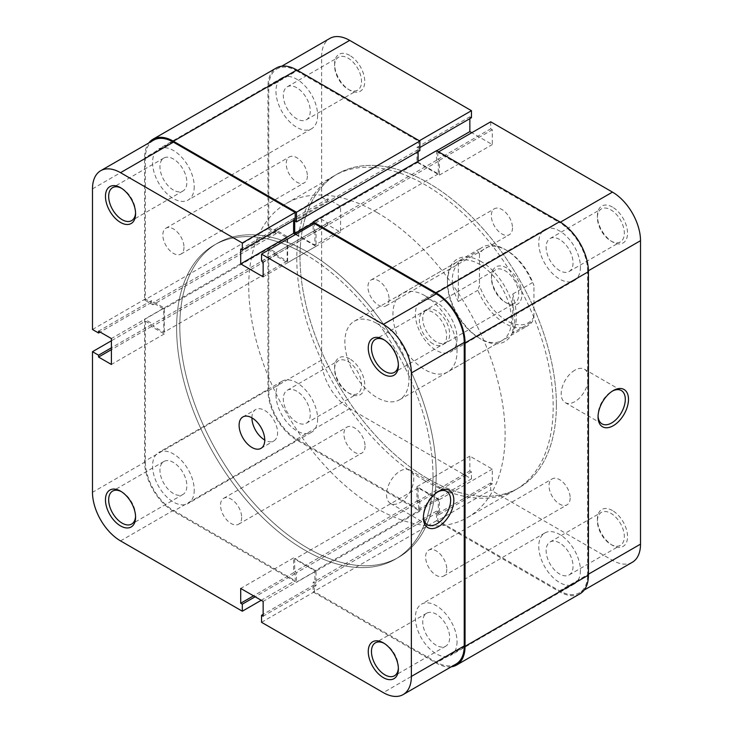 <?xml version="1.0" encoding="UTF-8"?>
<svg xmlns="http://www.w3.org/2000/svg" width="733" height="733" viewBox="0 0 733 733"><rect width="100%" height="100%" fill="white"/><g stroke="black" fill="none" stroke-linecap="round" stroke-linejoin="round"><path stroke-width="0.55" stroke-dasharray="3.67 2.75" d="M612.476 510.553A21.303 12.296 -120 0 0 597.413 519.248A21.303 12.296 -120 0 0 612.476 545.334L612.476 545.334A21.303 12.296 -120 0 0 627.54 536.638A21.303 12.296 -120 0 0 612.476 510.553M610.873 544.408L612.476 545.334L610.873 544.408A19.04 10.986 60 0 1 597.413 521.099A19.04 10.986 60 0 1 601.353 512.385A19.04 10.986 60 0 1 610.873 513.32A19.04 10.986 60 0 1 623.307 530.096A19.04 10.986 60 0 1 620.384 545.352A19.04 10.986 60 0 1 610.873 544.408M612.476 207.091A21.303 12.296 -120 0 0 597.413 215.786A21.303 12.296 -120 0 0 612.476 241.881L612.476 241.881A21.303 12.296 -120 0 0 627.54 233.186A21.303 12.296 -120 0 0 612.476 207.091M610.873 240.955L612.476 241.881L610.873 240.955A19.04 10.986 60 0 1 597.413 217.637A19.04 10.986 60 0 1 601.353 208.923A19.04 10.986 60 0 1 610.873 209.867A19.04 10.986 60 0 1 623.307 226.644A19.04 10.986 60 0 1 620.384 241.899A19.04 10.986 60 0 1 610.873 240.955M349.678 358.822A21.303 12.296 -120 0 0 334.615 367.517A21.303 12.296 -120 0 0 349.678 393.612L349.678 393.612A21.303 12.296 -120 0 0 364.741 384.917A21.303 12.296 -120 0 0 349.678 358.822M348.074 392.686L349.678 393.612L348.074 392.686A19.04 10.986 60 0 1 334.615 369.368A19.04 10.986 60 0 1 338.554 360.654A19.04 10.986 60 0 1 348.074 361.598A19.04 10.986 60 0 1 360.508 378.375A19.04 10.986 60 0 1 357.594 393.63A19.04 10.986 60 0 1 348.074 392.686M349.678 55.369A21.303 12.296 -120 0 0 334.615 64.064A21.303 12.296 -120 0 0 349.678 90.159L349.678 90.159A21.303 12.296 -120 0 0 364.741 81.455A21.303 12.296 -120 0 0 349.678 55.369M348.074 89.234L349.678 90.159L348.074 89.234A19.04 10.986 60 0 1 334.615 65.915A19.04 10.986 60 0 1 338.554 57.201A19.04 10.986 60 0 1 348.074 58.145A19.04 10.986 60 0 1 360.508 74.922A19.04 10.986 60 0 1 357.594 90.168A19.04 10.986 60 0 1 348.074 89.234M612.449 391.055A19.26 11.123 120 0 0 611.67 391.477L613.274 390.552L611.67 391.477A19.26 11.123 120 0 0 598.055 415.07A19.26 11.123 120 0 0 598.073 415.959M481.077 261.498A47.59 27.478 -120 0 0 447.423 280.922A47.59 27.478 -120 0 0 481.077 339.205L481.077 339.205A47.59 27.478 -120 0 0 514.722 319.78A47.59 27.478 -120 0 0 481.077 261.498M479.474 338.279L481.077 339.205L479.474 338.279A45.327 26.168 60 0 1 447.423 282.773A45.327 26.168 60 0 1 456.806 262.029A45.327 26.168 60 0 1 479.474 264.274A45.327 26.168 60 0 1 509.078 304.213A45.327 26.168 60 0 1 502.132 340.524A45.327 26.168 60 0 1 479.474 338.279M296.792 391.202A19.04 10.986 -120 0 0 287.281 390.258A19.04 10.986 -120 0 0 284.358 405.514A19.04 10.986 -120 0 0 296.792 422.29A19.04 10.986 -120 0 0 306.312 423.234A19.04 10.986 -120 0 0 309.234 407.979A19.04 10.986 -120 0 0 296.792 391.202M296.792 87.749A19.04 10.986 -120 0 0 287.281 86.806A19.04 10.986 -120 0 0 284.358 102.061A19.04 10.986 -120 0 0 296.792 118.838A19.04 10.986 -120 0 0 306.312 119.781A19.04 10.986 -120 0 0 309.234 104.526A19.04 10.986 -120 0 0 296.792 87.749M559.591 239.471A19.04 10.986 -120 0 0 550.071 238.527A19.04 10.986 -120 0 0 547.157 253.783A19.04 10.986 -120 0 0 559.591 270.559A19.04 10.986 -120 0 0 569.11 271.503A19.04 10.986 -120 0 0 572.024 256.248A19.04 10.986 -120 0 0 559.591 239.471M559.591 542.933A19.04 10.986 -120 0 0 550.071 541.989A19.04 10.986 -120 0 0 547.157 557.236A19.04 10.986 -120 0 0 559.591 574.012A19.04 10.986 -120 0 0 569.11 574.956A19.04 10.986 -120 0 0 572.024 559.7A19.04 10.986 -120 0 0 559.591 542.933M574.819 370.202A19.26 11.123 120 0 0 562.229 387.171A19.26 11.123 120 0 0 565.189 402.609A19.26 11.123 120 0 0 574.819 401.657A19.26 11.123 120 0 0 587.399 384.678A19.26 11.123 120 0 0 584.448 369.249A19.26 11.123 120 0 0 574.819 370.202M424.984 295.729A45.327 26.168 -120 0 0 402.325 293.484A45.327 26.168 -120 0 0 395.38 329.795A45.327 26.168 -120 0 0 424.984 369.734A45.327 26.168 -120 0 0 447.652 371.979A45.327 26.168 -120 0 0 454.597 335.668A45.327 26.168 -120 0 0 424.984 295.729M428.191 478.906A181.298 104.672 -120 0 0 518.836 487.885A181.298 104.672 -120 0 0 546.626 342.613A181.298 104.672 -120 0 0 428.191 182.856A181.298 104.672 -120 0 0 337.546 173.877A181.298 104.672 -120 0 0 309.757 319.148A181.298 104.672 -120 0 0 428.191 478.906M424.984 480.756A181.298 104.672 -120 0 0 515.638 489.736A181.298 104.672 -120 0 0 543.428 344.464A181.298 104.672 -120 0 0 424.984 184.707A181.298 104.672 -120 0 0 334.34 175.728A181.298 104.672 -120 0 0 306.55 320.999A181.298 104.672 -120 0 0 424.984 480.756M418.58 509.435L471.456 478.906L349.678 408.602A39.655 22.897 60 0 1 321.631 360.022L321.631 219.405L268.754 249.935L268.754 390.561A39.655 22.897 -120 0 0 296.792 439.131L418.58 509.435L418.58 502.407L416.976 501.482L416.976 486.675L439.406 499.631L439.406 514.438L437.812 513.512L437.812 520.54L559.591 590.853A39.655 22.897 -120 0 0 579.418 592.814A39.655 22.897 -120 0 0 587.637 574.663L588.434 574.196M438.609 151.859L437.812 152.327L559.591 222.64L560.379 222.181M297.598 70.45L296.792 70.909A39.655 22.897 -120 0 0 276.964 68.948A39.655 22.897 -120 0 0 268.754 87.099L268.754 227.725L321.631 197.195L321.631 56.569A39.655 22.897 60 0 1 329.85 38.418M588.425 270.752L587.637 271.21L587.637 574.663M587.637 271.21A39.655 22.897 -120 0 0 559.591 222.64M437.812 152.327L437.812 159.354L439.406 160.28L439.406 175.086L416.976 162.13L416.976 147.333L418.58 148.249L418.58 141.222L419.377 140.763M296.792 70.909L418.58 141.222M268.754 227.725L274.838 231.243L274.838 229.392L287.657 236.796L287.657 262.698L274.838 255.295L274.838 253.444L268.754 249.935M471.456 478.906L471.456 471.878L469.853 470.952L469.853 456.146L492.292 469.102L492.292 483.908L490.689 482.983L490.689 490.01L437.812 520.54M321.631 197.195L327.724 200.714L327.724 198.863L340.543 206.266L340.543 232.169L327.724 224.765L327.724 222.914L321.631 219.405M469.853 118.645L469.853 116.794L471.456 117.72M490.689 121.797L490.689 128.825L492.292 129.75L492.292 144.557L471.777 132.71M632.304 562.284A39.655 22.897 60 0 1 612.476 560.324L490.689 490.01M274.838 255.295L327.724 224.765M274.838 253.444L327.724 222.914M287.657 262.698L340.543 232.169M287.657 236.796L340.543 206.266M274.838 229.392L327.724 198.863M274.838 231.243L327.724 200.714M439.406 160.28L492.292 129.75M439.406 175.086L492.292 144.557M437.812 159.354L490.689 128.825M416.976 147.333L469.853 116.794M418.58 148.249L419.862 147.516M416.976 162.13L436.685 150.751M416.976 501.482L469.853 470.952M416.976 486.675L469.853 456.146M418.58 502.407L471.456 471.878M439.406 514.438L492.292 483.908M437.812 513.512L490.689 482.983M439.406 499.631L492.292 469.102M365.061 446.159A14.953 8.631 60 0 1 361.965 453.003A14.953 8.631 60 0 1 350.438 448.999A14.953 8.631 60 0 1 343.905 433.945A14.953 8.631 60 0 1 347.002 427.101A14.953 8.631 60 0 1 358.529 431.105A14.953 8.631 60 0 1 365.061 446.159M241.67 517.397A14.953 8.631 60 0 1 238.573 524.242A14.953 8.631 60 0 1 227.047 520.238A14.953 8.631 60 0 1 220.523 505.184A14.953 8.631 60 0 1 223.62 498.339A14.953 8.631 60 0 1 235.146 502.343A14.953 8.631 60 0 1 241.67 517.397M307.374 176.012A14.953 8.631 60 0 1 304.268 182.856A14.953 8.631 60 0 1 292.751 178.852A14.953 8.631 60 0 1 286.218 163.798A14.953 8.631 60 0 1 289.315 156.954A14.953 8.631 60 0 1 300.842 160.958A14.953 8.631 60 0 1 307.374 176.012M183.983 247.25A14.953 8.631 60 0 1 180.886 254.094A14.953 8.631 60 0 1 169.36 250.09A14.953 8.631 60 0 1 162.836 235.036A14.953 8.631 60 0 1 165.933 228.192A14.953 8.631 60 0 1 177.459 232.196A14.953 8.631 60 0 1 183.983 247.25M512.477 227.816A14.953 8.631 60 0 1 509.38 234.661A14.953 8.631 60 0 1 497.854 230.657A14.953 8.631 60 0 1 491.33 215.603A14.953 8.631 60 0 1 494.427 208.758A14.953 8.631 60 0 1 505.953 212.762A14.953 8.631 60 0 1 512.477 227.816M389.095 299.055A14.953 8.631 60 0 1 385.998 305.899A14.953 8.631 60 0 1 374.471 301.895A14.953 8.631 60 0 1 367.939 286.841A14.953 8.631 60 0 1 371.035 279.997A14.953 8.631 60 0 1 382.562 284.001A14.953 8.631 60 0 1 389.095 299.055M570.164 497.964A14.953 8.631 60 0 1 567.067 504.808A14.953 8.631 60 0 1 555.541 500.804A14.953 8.631 60 0 1 549.017 485.75A14.953 8.631 60 0 1 552.114 478.906A14.953 8.631 60 0 1 563.64 482.91A14.953 8.631 60 0 1 570.164 497.964M446.782 569.202A14.953 8.631 60 0 1 443.685 576.046A14.953 8.631 60 0 1 432.158 572.042A14.953 8.631 60 0 1 425.626 556.988A14.953 8.631 60 0 1 428.732 550.144A14.953 8.631 60 0 1 440.249 554.148A14.953 8.631 60 0 1 446.782 569.202M457.035 641.732A29.457 17.006 60 0 1 450.932 655.22A29.457 17.006 60 0 1 428.237 647.331A29.457 17.006 60 0 1 415.373 617.681A29.457 17.006 60 0 1 421.475 604.194A29.457 17.006 60 0 1 444.18 612.092A29.457 17.006 60 0 1 457.035 641.732M580.426 570.494A29.457 17.006 60 0 1 574.324 583.981A29.457 17.006 60 0 1 551.619 576.092A29.457 17.006 60 0 1 538.764 546.442A29.457 17.006 60 0 1 544.866 532.955A29.457 17.006 60 0 1 567.562 540.853A29.457 17.006 60 0 1 580.426 570.494M194.236 490.01A29.457 17.006 60 0 1 188.134 503.498A29.457 17.006 60 0 1 165.438 495.6A29.457 17.006 60 0 1 152.574 465.959A29.457 17.006 60 0 1 158.676 452.472A29.457 17.006 60 0 1 181.381 460.361A29.457 17.006 60 0 1 194.236 490.01M317.627 418.772A29.457 17.006 60 0 1 311.525 432.259A29.457 17.006 60 0 1 288.82 424.37A29.457 17.006 60 0 1 275.965 394.721A29.457 17.006 60 0 1 282.068 381.233A29.457 17.006 60 0 1 304.763 389.122A29.457 17.006 60 0 1 317.627 418.772M194.236 186.558A29.457 17.006 60 0 1 188.134 200.045A29.457 17.006 60 0 1 165.438 192.147A29.457 17.006 60 0 1 152.574 162.506A29.457 17.006 60 0 1 158.676 149.019A29.457 17.006 60 0 1 181.381 156.908A29.457 17.006 60 0 1 194.236 186.558M317.627 115.319A29.457 17.006 60 0 1 311.525 128.806A29.457 17.006 60 0 1 288.82 120.908A29.457 17.006 60 0 1 275.965 91.268A29.457 17.006 60 0 1 282.068 77.78A29.457 17.006 60 0 1 304.763 85.669A29.457 17.006 60 0 1 317.627 115.319M457.035 338.279A29.457 17.006 60 0 1 450.932 351.767A29.457 17.006 60 0 1 428.237 343.878A29.457 17.006 60 0 1 415.373 314.228A29.457 17.006 60 0 1 421.475 300.741A29.457 17.006 60 0 1 444.18 308.63A29.457 17.006 60 0 1 457.035 338.279M580.426 267.041A29.457 17.006 60 0 1 574.324 280.528A29.457 17.006 60 0 1 551.619 272.639A29.457 17.006 60 0 1 538.764 242.989A29.457 17.006 60 0 1 544.866 229.502A29.457 17.006 60 0 1 567.562 237.4A29.457 17.006 60 0 1 580.426 267.041M433.001 476.129A181.298 104.672 60 0 1 395.454 559.123A181.298 104.672 60 0 1 255.753 510.553A181.298 104.672 60 0 1 176.616 328.109A181.298 104.672 60 0 1 214.164 245.115A181.298 104.672 60 0 1 353.865 293.686A181.298 104.672 60 0 1 433.001 476.129M556.384 404.891A181.298 104.672 60 0 1 518.836 487.885A181.298 104.672 60 0 1 379.135 439.314A181.298 104.672 60 0 1 299.999 256.871A181.298 104.672 60 0 1 337.546 173.877A181.298 104.672 60 0 1 477.247 222.447A181.298 104.672 60 0 1 556.384 404.891M579.986 593.794A40.791 23.548 60 0 1 559.591 591.778L436.529 520.723L436.529 511.103L438.288 512.12L438.288 499.54L418.094 487.885L418.094 500.465L419.862 501.482L419.862 511.103L296.792 440.057A40.791 23.548 60 0 1 267.948 390.093L267.948 247.992L276.286 252.803L276.286 254.837L287.18 261.122L287.18 237.813L276.286 231.518L276.286 233.552L267.948 228.742L267.948 86.641A40.791 23.548 60 0 1 276.396 67.967M419.862 150.659L418.094 149.642L418.094 151.676M418.094 161.297L418.094 162.222L438.288 173.877L438.288 161.297L436.529 160.28L436.529 150.659M295.995 234.203L314.906 245.115L314.906 232.535L313.138 231.518L313.138 224.298M451.262 666.81A40.791 23.548 60 0 1 436.208 663.017L313.138 591.962L313.138 582.341L314.906 583.358L314.906 570.778L294.712 559.123L294.712 571.703L296.471 572.72L296.471 582.341L173.409 511.286A40.791 23.548 60 0 1 144.566 461.332L144.566 319.221L152.895 324.032L152.895 326.075L163.789 332.361L163.789 309.051L152.895 302.756L152.895 304.791L144.566 299.98L144.566 157.879A40.791 23.548 60 0 1 148.808 142.944M436.529 520.723L313.138 591.962M436.529 511.103L313.138 582.341M438.288 512.12L314.906 583.358M438.288 499.54L314.906 570.778M418.094 487.885L294.712 559.123M418.094 500.465L294.712 571.703M419.862 501.482L296.471 572.72M419.862 511.103L296.471 582.341M267.948 247.992L144.566 319.221M276.286 252.803L152.895 324.032M276.286 254.837L152.895 326.075M287.18 261.122L163.789 332.361M287.18 237.813L163.789 309.051M276.286 231.518L152.895 302.756M276.286 233.552L152.895 304.791M267.948 228.742L144.566 299.98M418.094 149.642L294.712 220.88M418.094 162.222L313.138 222.823M438.288 173.877L314.906 245.115M438.288 161.297L314.906 232.535M436.529 160.28L313.138 231.518M506.714 320.706A43.055 24.858 60 0 1 479.474 285.522L477.87 290.241A45.327 26.168 -120 0 0 505.11 323.482A45.327 26.168 -120 0 0 527.769 325.727A45.327 26.168 -120 0 0 532.35 321.695L533.954 316.977A43.055 24.858 60 0 1 506.714 320.706M506.714 267.966A21.532 12.434 -120 0 0 491.486 276.762A21.532 12.434 -120 0 0 506.714 303.123L506.714 303.123A21.532 12.434 -120 0 0 521.933 294.336A21.532 12.434 -120 0 0 506.714 267.966M505.11 302.198L506.714 303.123L505.11 302.198A19.26 11.123 60 0 1 491.486 278.613A19.26 11.123 60 0 1 495.481 269.79A19.26 11.123 60 0 1 505.11 270.743A19.26 11.123 60 0 1 517.69 287.721A19.26 11.123 60 0 1 514.74 303.16A19.26 11.123 60 0 1 505.11 302.198M433.001 343.832A19.26 11.123 60 0 1 420.421 326.863A19.26 11.123 60 0 1 423.372 311.424A19.26 11.123 60 0 1 433.001 312.377A19.26 11.123 60 0 1 445.582 329.355A19.26 11.123 60 0 1 442.631 344.785A19.26 11.123 60 0 1 433.001 343.832M308.016 252.244A181.298 104.672 60 0 1 426.45 412.001A181.298 104.672 60 0 1 398.66 557.272A181.298 104.672 60 0 1 308.016 548.293A181.298 104.672 60 0 1 189.572 388.536A181.298 104.672 60 0 1 217.362 243.264A181.298 104.672 60 0 1 308.016 252.244A181.298 104.672 60 0 1 426.45 412.001A181.298 104.672 60 0 1 398.66 557.272A181.298 104.672 60 0 1 308.016 548.293A181.298 104.672 60 0 1 189.572 388.536A181.298 104.672 60 0 1 217.362 243.264A181.298 104.672 60 0 1 308.016 252.244M376.918 212.46A181.298 104.672 60 0 1 495.352 372.217A181.298 104.672 60 0 1 467.562 517.489A181.298 104.672 60 0 1 376.918 508.51A181.298 104.672 60 0 1 258.483 348.752A181.298 104.672 60 0 1 286.273 203.481A181.298 104.672 60 0 1 376.918 212.46M376.918 323.482A45.327 26.168 60 0 1 406.522 363.421A45.327 26.168 60 0 1 399.577 399.742A45.327 26.168 60 0 1 376.918 397.497A45.327 26.168 60 0 1 347.305 357.557A45.327 26.168 60 0 1 354.25 321.237A45.327 26.168 60 0 1 376.918 323.482M512.798 332.984L512.798 293.997C517.452 311.626 517.452 324.618 512.798 332.984L532.35 321.695M512.798 293.997L532.35 282.709A45.327 26.168 -120 0 0 505.11 249.467L505.11 249.467A45.327 26.168 -120 0 0 482.451 247.223A45.327 26.168 -120 0 0 477.87 251.254L479.474 254.122A43.055 24.858 60 0 1 506.714 250.393A43.055 24.858 60 0 1 533.954 285.577L532.35 282.709M458.317 262.542L458.317 301.529C450.291 285.852 450.291 272.85 458.317 262.542L477.87 251.254M458.317 301.529L477.87 290.241M479.474 254.122L479.474 285.522M533.954 316.977L533.954 285.577M398.367 364.512A19.04 10.986 -120 0 0 398.386 363.632A19.04 10.986 -120 0 0 384.926 340.314L383.322 339.388L384.926 340.314A19.04 10.986 -120 0 0 384.147 339.892M398.367 667.974A19.04 10.986 -120 0 0 398.386 667.085A19.04 10.986 -120 0 0 384.926 643.766L383.322 642.841L384.926 643.766A19.04 10.986 -120 0 0 384.147 643.345M135.568 212.79A19.04 10.986 -120 0 0 135.587 211.901A19.04 10.986 -120 0 0 122.127 188.592L120.524 187.666L122.127 188.592A19.04 10.986 -120 0 0 121.348 188.17M135.568 516.243A19.04 10.986 -120 0 0 135.587 515.363A19.04 10.986 -120 0 0 122.127 492.045L120.524 491.119L122.127 492.045A19.04 10.986 -120 0 0 121.348 491.623M437.784 491.898A19.26 11.123 120 0 0 437.005 492.319L438.609 491.394L437.005 492.319A19.26 11.123 120 0 0 423.39 515.913A19.26 11.123 120 0 0 423.408 516.802M173.409 190.067A19.04 10.986 60 0 1 160.976 173.3A19.04 10.986 60 0 1 163.89 158.044A19.04 10.986 60 0 1 173.409 158.988A19.04 10.986 60 0 1 185.843 175.764A19.04 10.986 60 0 1 182.929 191.011A19.04 10.986 60 0 1 173.409 190.067M173.409 493.529A19.04 10.986 60 0 1 160.976 476.752A19.04 10.986 60 0 1 163.89 461.497A19.04 10.986 60 0 1 173.409 462.441A19.04 10.986 60 0 1 185.843 479.217A19.04 10.986 60 0 1 182.929 494.473A19.04 10.986 60 0 1 173.409 493.529M436.208 645.251A19.04 10.986 60 0 1 423.766 628.474A19.04 10.986 60 0 1 426.688 613.219A19.04 10.986 60 0 1 436.208 614.162A19.04 10.986 60 0 1 448.642 630.939A19.04 10.986 60 0 1 445.719 646.194A19.04 10.986 60 0 1 436.208 645.251M436.208 341.798A19.04 10.986 60 0 1 423.766 325.021A19.04 10.986 60 0 1 426.688 309.766A19.04 10.986 60 0 1 436.208 310.71A19.04 10.986 60 0 1 448.642 327.486A19.04 10.986 60 0 1 445.719 342.742A19.04 10.986 60 0 1 436.208 341.798M400.154 502.499A19.26 11.123 120 0 0 412.734 485.521A19.26 11.123 120 0 0 409.784 470.091A19.26 11.123 120 0 0 400.154 471.044A19.26 11.123 120 0 0 387.565 488.013A19.26 11.123 120 0 0 390.524 503.452A19.26 11.123 120 0 0 400.154 502.499M304.809 254.094A181.298 104.672 60 0 1 423.243 413.852A181.298 104.672 60 0 1 395.454 559.123A181.298 104.672 60 0 1 304.809 550.144A181.298 104.672 60 0 1 186.374 390.387A181.298 104.672 60 0 1 214.164 245.115A181.298 104.672 60 0 1 304.809 254.094M251.923 417.847A18.133 10.464 60 0 1 255.68 409.545A18.133 10.464 60 0 1 264.741 410.443A18.133 10.464 60 0 1 276.588 426.423A18.133 10.464 60 0 1 273.812 440.945A18.133 10.464 60 0 1 264.741 440.047M120.524 540.89L173.409 510.36A39.655 22.897 60 0 1 145.363 461.79L145.363 321.164L111.398 340.781M261.544 622.308L314.42 591.778L436.208 662.091L383.322 692.621M145.363 321.164L151.456 324.682L151.456 326.533L164.274 333.936L164.274 308.034L151.456 300.631L151.456 302.482L145.363 298.963L145.363 158.337A39.655 22.897 60 0 1 153.582 140.186M295.188 219.488L293.594 218.562L293.594 220.413M295.509 234.478L316.024 246.325L316.024 231.518L314.42 230.593L314.42 223.565M456.036 664.052A39.655 22.897 60 0 1 436.208 662.091M314.42 591.778L314.42 584.751L316.024 585.667L316.024 570.87L293.594 557.914L293.594 572.72L295.188 573.646L295.188 580.673L261.223 600.29M173.409 510.36L295.188 580.673M92.486 329.493L145.363 298.963M293.594 218.562L240.708 249.092M316.024 231.518L263.147 262.048M314.42 230.593L261.544 261.122M316.024 246.325L263.147 276.854M316.024 585.667L263.147 616.206M316.024 570.87L263.147 601.399M314.42 584.751L263.147 614.355M293.594 572.72L253.526 595.847M295.188 573.646L255.13 596.772M293.594 557.914L240.708 588.443M164.274 308.034L111.398 338.564M151.456 300.631L98.57 331.16M164.274 333.936L111.398 364.466M151.456 326.533L111.398 349.659M151.456 324.682L111.398 347.809M151.456 302.482L100.174 332.086M296.792 439.131L349.678 408.602M268.754 87.099L321.631 56.569M612.476 560.324L559.591 590.853M321.631 360.022L268.754 390.561M559.591 591.778L436.208 663.017M296.792 440.057L173.409 511.286M267.948 390.093L144.566 461.332M267.948 86.641L144.566 157.879M145.363 461.79L92.486 492.319M92.486 188.867L145.363 158.337M597.413 521.099L597.413 519.248M597.413 217.637L597.413 215.786M334.615 369.368L334.615 367.517M334.615 65.915L334.615 64.064M598.055 415.07L598.055 416.921M447.423 282.773L447.423 280.922M287.281 390.258L338.554 360.654M287.281 86.806L338.554 57.201M550.071 238.527L601.353 208.923M550.071 541.989L601.353 512.385M565.189 402.609L602.04 423.885M456.806 262.029L402.325 293.484M467.562 517.489L515.638 489.736M286.273 203.481L334.34 175.728M502.132 340.524L447.652 371.979M281.738 66.19L276.964 68.948M584.192 590.056L579.418 592.814M584.448 369.249L621.3 390.524M569.11 574.956L620.384 545.352M569.11 271.503L620.384 241.899M306.312 119.781L357.594 90.168M306.312 423.234L357.594 393.63M238.573 524.242L361.965 453.003M180.886 254.094L304.268 182.856M385.998 305.899L509.38 234.661M443.685 576.046L567.067 504.808M574.324 583.981L450.932 655.22M311.525 432.259L188.134 503.498M311.525 128.806L188.134 200.045M574.324 280.528L450.932 351.767M544.866 229.502L421.475 300.741M282.068 77.78L158.676 149.019M282.068 381.233L158.676 452.472M544.866 532.955L421.475 604.194M428.732 550.144L552.114 478.906M371.035 279.997L494.427 208.758M165.933 228.192L289.315 156.954M223.62 498.339L347.002 427.101M491.486 278.613L491.486 276.762M423.372 311.424L495.481 269.79M399.577 399.742L527.769 325.727M354.25 321.237L482.451 247.223M506.714 250.393L505.11 249.467M442.631 344.785L514.74 303.16M163.89 158.044L112.616 187.648M163.89 461.497L112.616 491.101M426.688 613.219L375.406 642.832M426.688 309.766L375.406 339.37M409.784 470.091L446.635 491.367M242.861 416.949L255.68 409.545M260.994 448.349L273.812 440.945M390.524 503.452L427.376 524.727M445.719 342.742L394.446 372.346M445.719 646.194L394.446 675.799M182.929 494.473L131.647 524.077M182.929 191.011L131.647 220.615M423.39 515.913L423.39 517.764M135.587 515.363L135.587 517.214M135.587 211.901L135.587 213.752M398.386 667.085L398.386 668.936M398.386 363.632L398.386 365.483"/><path stroke-width="1.1" d="M613.274 425.708A21.532 12.434 -60 0 1 598.055 416.921A21.532 12.434 -60 0 1 613.274 390.552L613.274 390.552A21.532 12.434 -60 0 1 628.493 399.338A21.532 12.434 -60 0 1 613.274 425.708M598.073 415.959A19.26 11.123 120 0 0 602.04 423.885A19.26 11.123 120 0 0 611.67 422.932A19.26 11.123 120 0 0 624.259 405.963A19.26 11.123 120 0 0 621.3 390.524A19.26 11.123 120 0 0 612.449 391.055M560.379 222.181L612.476 192.11L490.689 121.797L438.609 151.859M281.738 66.19L329.85 38.418A39.655 22.897 60 0 1 349.678 40.379L297.598 70.45M419.862 147.516L471.456 117.72L471.456 110.692L349.678 40.379M471.777 132.71L469.853 131.601L469.853 118.645M612.476 192.11A39.655 22.897 60 0 1 640.514 240.681L588.425 270.752M588.434 574.196L640.514 544.133L640.514 240.681M640.514 544.133A39.655 22.897 60 0 1 632.304 562.284L584.192 590.056M419.377 140.763L471.456 110.692M436.685 150.751L469.853 131.601M313.138 224.298L313.138 221.897L436.529 150.659L559.591 221.714A40.791 23.548 60 0 1 588.434 271.668L588.434 575.121A40.791 23.548 60 0 1 579.986 593.794L456.604 665.033A40.791 23.548 60 0 1 451.262 666.81M148.808 142.944A40.791 23.548 60 0 1 153.014 139.206L276.396 67.967A40.791 23.548 60 0 1 296.792 69.983L419.862 141.038L419.862 150.659L296.471 221.897L294.712 220.88L294.712 233.461L295.995 234.203M418.094 151.676L418.094 161.297M313.138 221.897L436.208 292.943A40.791 23.548 60 0 1 465.052 342.907L465.052 646.359A40.791 23.548 60 0 1 456.604 665.033M153.014 139.206A40.791 23.548 60 0 1 173.409 141.222L296.471 212.277L296.471 221.897M419.862 141.038L296.471 212.277M313.138 222.823L294.712 233.461M383.322 374.178A21.303 12.296 60 0 1 368.259 348.083A21.303 12.296 60 0 1 383.322 339.388L383.322 339.388A21.303 12.296 60 0 1 398.386 365.483A21.303 12.296 60 0 1 383.322 374.178M384.147 339.892A19.04 10.986 -120 0 0 375.406 339.37A19.04 10.986 -120 0 0 372.492 354.625A19.04 10.986 -120 0 0 384.926 371.402A19.04 10.986 -120 0 0 394.446 372.346A19.04 10.986 -120 0 0 398.367 364.512M383.322 677.631A21.303 12.296 60 0 1 368.259 651.545A21.303 12.296 60 0 1 383.322 642.841L383.322 642.841A21.303 12.296 60 0 1 398.386 668.936A21.303 12.296 60 0 1 383.322 677.631M384.147 643.345A19.04 10.986 -120 0 0 375.406 642.832A19.04 10.986 -120 0 0 372.492 658.078A19.04 10.986 -120 0 0 384.926 674.855A19.04 10.986 -120 0 0 394.446 675.799A19.04 10.986 -120 0 0 398.367 667.974M120.524 222.447A21.303 12.296 60 0 1 105.46 196.362A21.303 12.296 60 0 1 120.524 187.666L120.524 187.666A21.303 12.296 60 0 1 135.587 213.752A21.303 12.296 60 0 1 120.524 222.447M121.348 188.17A19.04 10.986 -120 0 0 112.616 187.648A19.04 10.986 -120 0 0 109.693 202.904A19.04 10.986 -120 0 0 122.127 219.68A19.04 10.986 -120 0 0 131.647 220.615A19.04 10.986 -120 0 0 135.568 212.79M120.524 525.909A21.303 12.296 60 0 1 105.46 499.814A21.303 12.296 60 0 1 120.524 491.119L120.524 491.119A21.303 12.296 60 0 1 135.587 517.214A21.303 12.296 60 0 1 120.524 525.909M121.348 491.623A19.04 10.986 -120 0 0 112.616 491.101A19.04 10.986 -120 0 0 109.693 506.356A19.04 10.986 -120 0 0 122.127 523.133A19.04 10.986 -120 0 0 131.647 524.077A19.04 10.986 -120 0 0 135.568 516.243M438.609 491.394L438.609 491.394A21.532 12.434 -60 0 1 453.828 500.181A21.532 12.434 -60 0 1 438.609 526.551A21.532 12.434 -60 0 1 423.39 517.764A21.532 12.434 -60 0 1 438.609 491.394L438.609 491.394M423.408 516.802A19.26 11.123 120 0 0 427.376 524.727A19.26 11.123 120 0 0 437.005 523.774A19.26 11.123 120 0 0 449.595 506.805A19.26 11.123 120 0 0 446.635 491.367A19.26 11.123 120 0 0 437.784 491.898M264.741 440.047A18.133 10.464 60 0 1 251.923 417.847A18.133 10.464 60 0 1 263.77 433.826A18.133 10.464 60 0 1 260.994 448.349A18.133 10.464 60 0 1 251.923 447.451A18.133 10.464 60 0 1 240.085 431.471A18.133 10.464 60 0 1 242.861 416.949A18.133 10.464 60 0 1 251.923 417.847M111.398 340.781L92.486 351.693L92.486 492.319A39.655 22.897 -120 0 0 120.524 540.89L242.311 611.203L242.311 604.175L240.708 603.25L240.708 588.443L263.147 601.399L263.147 616.206L261.544 615.28L261.544 622.308L383.322 692.621A39.655 22.897 -120 0 0 403.15 694.582A39.655 22.897 -120 0 0 411.369 676.431L464.246 645.901L464.246 342.439L411.369 372.978L411.369 676.431M100.696 170.716L153.582 140.186A39.655 22.897 60 0 1 173.409 142.147L295.188 212.46L242.311 242.989L120.524 172.676A39.655 22.897 -120 0 0 100.696 170.716A39.655 22.897 -120 0 0 92.486 188.867L92.486 329.493L98.57 333.011L98.57 331.16L111.398 338.564L111.398 364.466L98.57 357.063L98.57 355.212L92.486 351.693M411.369 372.978A39.655 22.897 -120 0 0 383.322 324.398L261.544 254.094L314.42 223.565L436.208 293.869A39.655 22.897 60 0 1 464.246 342.439M242.311 242.989L242.311 250.017L240.708 249.092L240.708 263.898L263.147 276.854L263.147 262.048L261.544 261.122L261.544 254.094M295.188 212.46L295.188 219.488L242.311 250.017M293.594 220.413L293.594 233.369L295.509 234.478M464.246 645.901A39.655 22.897 60 0 1 456.036 664.052L403.15 694.582M261.223 600.29L242.311 611.203M293.594 233.369L240.708 263.898M263.147 614.355L261.544 615.28M253.526 595.847L240.708 603.25M255.13 596.772L242.311 604.175M111.398 349.659L98.57 357.063M111.398 347.809L98.57 355.212M100.174 332.086L98.57 333.011M588.434 271.668L465.052 342.907M559.591 221.714L436.208 292.943M588.434 575.121L465.052 646.359M296.792 69.983L173.409 141.222M173.409 142.147L120.524 172.676M383.322 324.398L436.208 293.869"/></g></svg>
